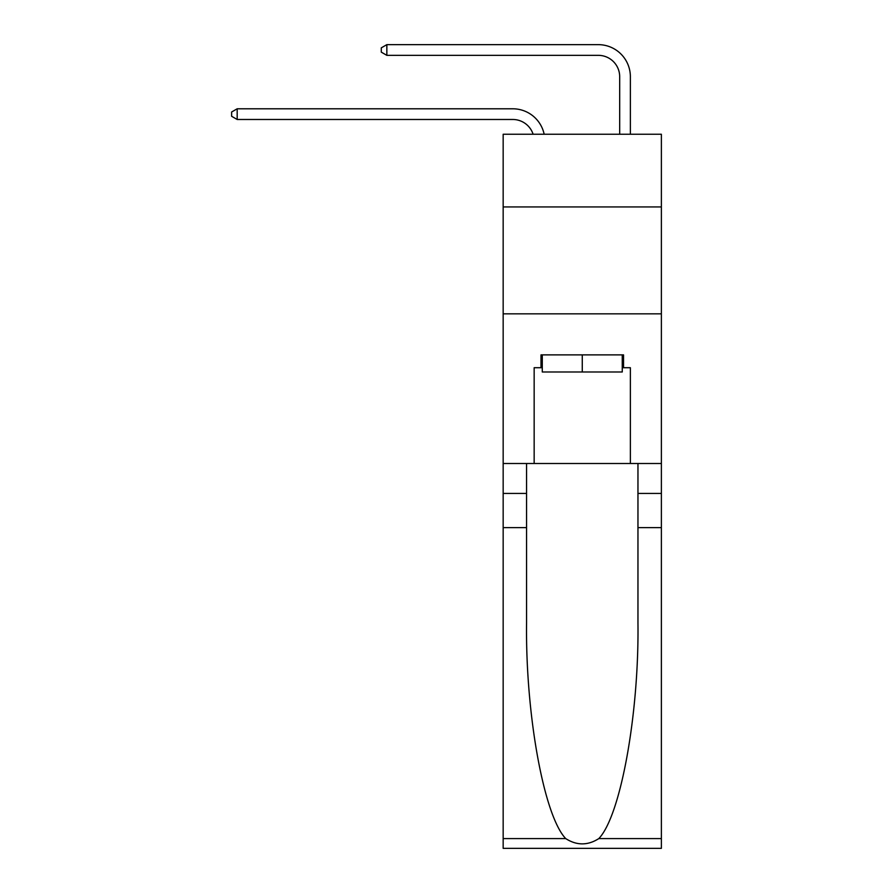 <?xml version="1.0" encoding="UTF-8"?>
<svg xmlns="http://www.w3.org/2000/svg" width="893" height="893" viewBox="0 0 893 893"><rect width="100%" height="100%" fill="white"/><g stroke="black" fill="none" stroke-linecap="round" stroke-linejoin="round"><path stroke-width="1.34" d="M661.378 206.93L661.378 134.24L503.161 134.24L503.161 206.93L661.378 206.93L661.378 463.5L630.369 463.5L630.369 367.715L623.537 367.715L623.537 354.878L541.002 354.878L541.002 367.715L542.285 367.715M503.161 527.64L526.569 527.64L526.569 622.99C525.43 714.121 543.926 815.934 565.727 838.594C576.744 845.626 587.773 845.626 598.812 838.594L661.378 838.594L661.378 848.35L503.161 848.35L503.161 206.93M512.783 108.79L237.181 108.79L512.783 108.79A32.07 32.07 174.4 0 1 544.161 134.24M619.686 134.24L619.686 76.72A21.376 21.376 15.9 0 0 598.299 55.344L386.848 55.344L381.289 52.129L381.289 47.854L386.848 44.65L598.299 44.65A32.07 32.07 18.2 0 1 630.369 76.72L630.369 134.24M622.254 354.878L622.254 371.99L542.285 371.99L542.285 354.878M582.269 354.878L582.269 371.99M598.812 838.594C620.613 815.934 639.098 714.121 637.959 622.99L637.959 463.5M637.959 527.64L661.378 527.64L661.378 463.5M526.569 463.5L526.569 527.64M661.378 838.594L661.378 527.64M503.161 463.5L534.159 463.5L534.159 367.715L541.002 367.715M503.161 313.834L661.378 313.834M534.159 463.5L630.369 463.5M622.254 367.715L623.537 367.715M619.686 76.72A21.376 21.376 -161.8 0 0 598.299 55.344A21.376 21.376 -161.8 0 1 619.686 76.72A21.376 21.376 -161.8 0 0 598.299 55.344A21.376 21.376 -161.8 0 1 619.686 76.72A21.376 21.376 -161.8 0 0 598.299 55.344A21.376 21.376 -161.8 0 1 619.686 76.72A21.376 21.376 -161.8 0 0 598.299 55.344A21.376 21.376 -161.8 0 1 619.686 76.72A21.376 21.376 -161.8 0 0 598.299 55.344A21.376 21.376 -161.8 0 1 619.686 76.72A21.376 21.376 -161.8 0 0 598.299 55.344A21.376 21.376 -161.8 0 1 619.686 76.72A21.376 21.376 -161.8 0 0 598.299 55.344A21.376 21.376 -161.8 0 1 619.686 76.72A21.376 21.376 -161.8 0 0 598.299 55.344A21.376 21.376 -161.8 0 1 619.686 76.72A21.376 21.376 -161.8 0 0 598.299 55.344A21.376 21.376 -161.8 0 1 619.686 76.72A21.376 21.376 -161.8 0 0 598.299 55.344A21.376 21.376 -161.8 0 1 619.686 76.72A21.376 21.376 -161.8 0 0 598.299 55.344A21.376 21.376 -161.8 0 1 619.686 76.72A21.376 21.376 -161.8 0 0 598.299 55.344A21.376 21.376 -161.8 0 1 619.686 76.72A21.376 21.376 -161.8 0 0 598.299 55.344A21.376 21.376 -161.8 0 1 619.686 76.72A21.376 21.376 -161.8 0 0 598.299 55.344A21.376 21.376 -161.8 0 1 619.686 76.72A21.376 21.376 -161.8 0 0 598.299 55.344A21.376 21.376 -161.8 0 1 619.686 76.72A21.376 21.376 -161.8 0 0 598.299 55.344A21.376 21.376 -161.8 0 1 619.686 76.72A21.376 21.376 -161.8 0 0 598.299 55.344A21.376 21.376 -161.8 0 1 619.686 76.72A21.376 21.376 -161.8 0 0 598.299 55.344M533.11 134.24A21.376 21.376 -5.6 0 0 512.783 119.483L237.181 119.483L231.622 116.28L231.622 112.005L237.181 108.79L237.181 119.483M386.848 44.65L386.848 55.344M637.959 493.427L661.378 493.427M526.569 493.427L503.161 493.427M503.161 838.594L565.727 838.594"/></g></svg>
